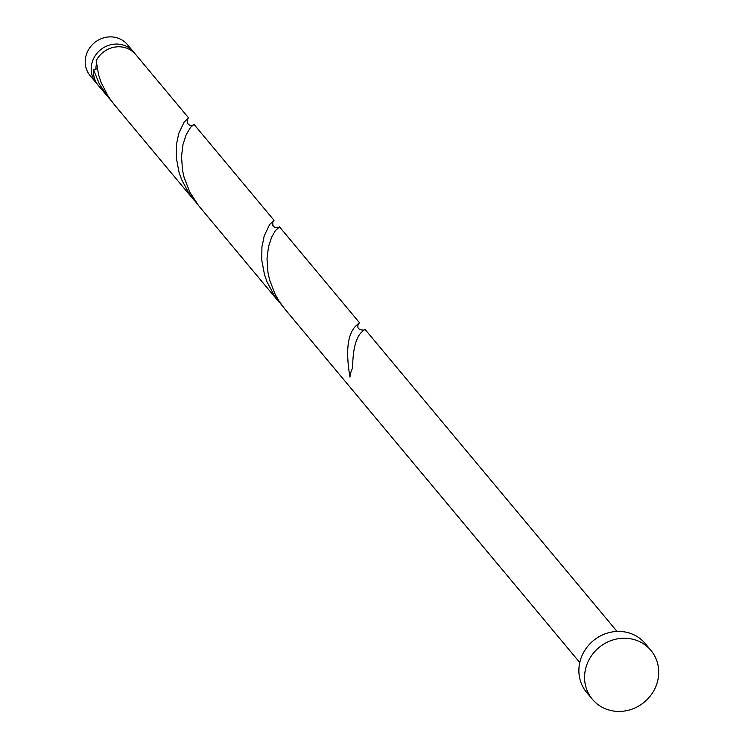 <?xml version="1.0" encoding="UTF-8"?>
<svg xmlns="http://www.w3.org/2000/svg" width="748" height="748" viewBox="0 0 748 748"><rect width="100%" height="100%" fill="white"/><g stroke="black" fill="none" stroke-linecap="round" stroke-linejoin="round"><path stroke-width="1.12" d="M96.155 82.878L90.171 75.707A24.273 22.58 -39.8 0 1 89.302 48.461A24.273 22.58 -39.8 0 1 115.416 37.4A24.273 22.58 -39.8 0 1 127.441 44.609L133.424 51.78A24.273 22.58 140.2 0 0 121.4 44.571A24.273 22.58 140.2 0 0 95.286 55.623A24.273 22.58 140.2 0 0 96.155 82.878A24.273 22.58 140.2 0 0 97.352 84.197M96.501 64.019A19.411 18.064 140.2 0 0 95.931 69.433M592.36 699.268L586.666 692.433A38.139 35.483 -39.8 0 1 585.301 649.61A38.139 35.483 -39.8 0 1 626.338 632.238A38.139 35.483 -39.8 0 1 645.234 643.57L650.928 650.405A38.139 35.483 -39.8 0 1 652.293 693.218A38.139 35.483 -39.8 0 1 611.256 710.6A38.139 35.483 -39.8 0 1 592.36 699.268A38.139 35.483 -39.8 0 1 590.995 656.445A38.139 35.483 -39.8 0 1 632.041 639.063A38.139 35.483 -39.8 0 1 650.928 650.405M579.775 662.532L284.951 309.158L279.238 301.397L275.236 294.46L269.607 279.958L267.99 272.683L266.999 258.817L268.504 246.728L271.627 237.228L275.273 230.786L279.481 226.84L359.507 322.753L356.001 325.763C347.521 334.038 345.52 351.149 349.98 377.095A24.273 22.58 140.2 0 1 352.607 368.035C352.804 349.914 355.749 338.002 361.452 332.29L364.959 329.288L617.044 631.443M97.203 68.694L93.556 69.76A24.273 22.58 140.2 0 0 98.427 85.609L111.368 100.933M93.556 69.76L99.456 84.225L108.553 97.736M194.022 200.184L114.005 104.271L108.292 96.501L101.073 82.373L98.661 75.062L96.193 60.7A24.273 22.58 140.2 0 1 123.682 47.302A24.273 22.58 140.2 0 1 135.697 54.511L188.561 117.866L184.045 122.233L178.744 133.453L176.444 144.542L176.304 157.791L179.034 172.208L181.586 179.501L189.057 193.554L196.836 203.381M279.5 302.631L198.482 205.504L189.768 192.012L184.13 177.51L182.512 170.235L181.521 156.379L183.036 144.289L186.159 134.78L190.506 127.403L194.003 124.402L274.03 220.314L269.523 224.671L264.222 235.891L261.912 246.99L261.781 260.239L264.502 274.656L267.055 281.949L274.525 295.993L282.314 305.82M187.084 119.465L188.561 117.866M272.562 221.913L274.03 220.314M358.03 324.361L359.507 322.753M134.5 53.192A24.273 22.58 140.2 0 0 133.424 51.78M193.003 125.187C188.44 125.935 186.635 123.785 187.598 118.726L187.309 118.96M278.471 227.635C273.843 228.374 272.038 226.223 273.076 221.165L273.076 221.165C271.234 225.475 273.039 227.635 278.471 227.635M363.949 330.074C358.488 330.092 356.693 327.942 358.544 323.613"/></g></svg>
